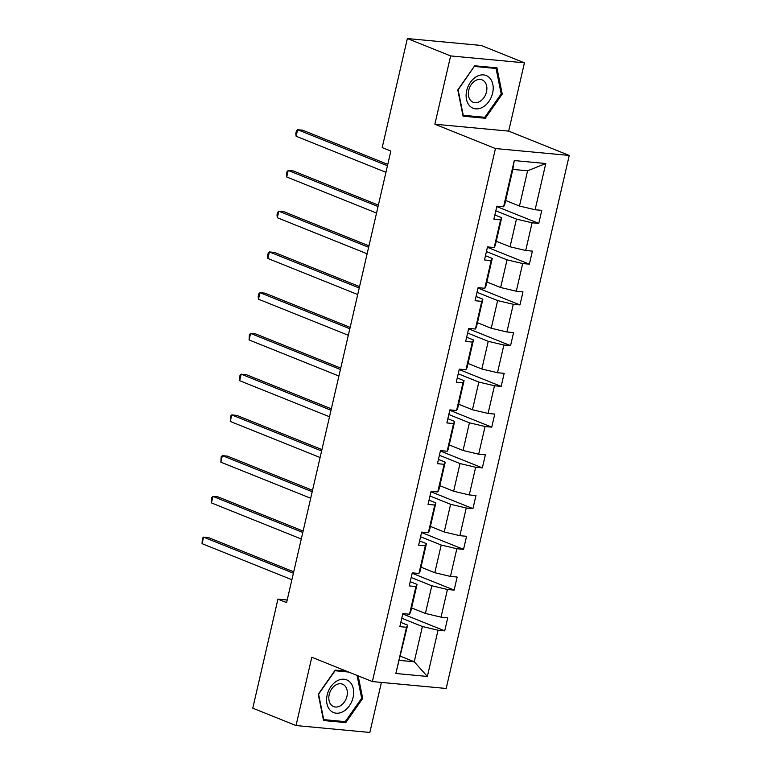 <?xml version="1.0" encoding="UTF-8"?>
<svg xmlns="http://www.w3.org/2000/svg" width="771" height="771" viewBox="0 0 771 771"><rect width="100%" height="100%" fill="white"/><g stroke="black" fill="none" stroke-linecap="round" stroke-linejoin="round"><path stroke-width="1.16" d="M524.444 62.827L450.63 55.926L434.863 124.218L508.677 131.118L524.444 62.827L481.181 45.45L407.367 38.55L382.194 147.589L390.849 151.058L286.6 602.614L277.945 599.144L252.772 708.173L296.035 725.55L369.849 732.45L381.404 682.422M508.677 131.118L569.249 155.443L446.187 688.474L372.374 681.574L495.445 148.543L569.249 155.443M450.63 55.926L407.367 38.55M505.66 200.499L519.461 206.04L527.605 170.786L545.781 163.519L535.113 209.741L541.791 210.367L538.784 223.426L496.813 206.58M519.461 206.04L535.113 209.741M496.254 241.246L510.055 246.787L516.454 219.099L532.096 222.8L538.784 223.426M532.096 222.8L525.706 250.488L532.385 251.115L529.378 264.164L487.407 247.318M486.848 281.984L500.649 287.525L507.048 259.846L522.69 263.547L529.378 264.164M522.69 263.547L516.3 291.226L522.979 291.852L519.972 304.911L478.001 288.065M477.442 322.721L491.243 328.263L497.642 300.584L513.284 304.285L519.972 304.911M513.284 304.285L506.894 331.973L513.573 332.59L510.566 345.649L468.595 328.803M468.036 363.469L481.836 369.01L488.236 341.322L503.877 345.022L510.566 345.649M503.877 345.022L497.488 372.711L504.176 373.337L501.16 386.396L459.188 369.54M458.629 404.206L472.44 409.748L478.83 382.069L494.471 385.77L501.16 386.396M494.471 385.77L488.082 413.449L494.77 414.075L491.753 427.134L449.782 410.288M449.223 444.954L463.034 450.495L469.423 422.807L485.065 426.508L491.753 427.134M485.065 426.508L478.675 454.196L485.364 454.823L482.347 467.881L440.376 451.025M439.817 485.691L453.627 491.233L460.017 463.554L475.659 467.255L482.347 467.881M475.659 467.255L469.269 494.934L475.958 495.56L472.941 508.619L430.97 491.773M430.42 526.429L444.221 531.98L450.611 504.292L466.253 507.993L472.941 508.619M466.253 507.993L459.863 535.681L466.551 536.298L463.535 549.357L421.573 532.51M421.014 567.177L434.815 572.718L441.205 545.03L456.846 548.74L463.535 549.357M456.846 548.74L450.457 576.419L457.145 577.045L454.129 590.104L412.167 573.248M411.608 607.914L425.409 613.456L431.799 585.777L447.44 589.478L454.129 590.104M447.44 589.478L441.051 617.157L447.739 617.783L444.722 630.842L402.761 613.995M400.448 656.237L414.249 661.778L422.392 626.515L438.034 630.215L444.722 630.842M438.034 630.215L427.365 676.446L395.851 673.497L406.519 627.276L399.831 626.65L402.848 613.591L409.536 614.217L415.926 586.529L409.237 585.902L412.254 572.843L418.942 573.47L425.332 545.791L418.643 545.164L421.66 532.106L428.348 532.732L434.738 505.044L428.05 504.427L431.066 491.368L437.755 491.985L444.144 464.306L437.456 463.679L440.472 450.621L447.161 451.247L453.55 423.568L446.862 422.942L449.879 409.883L456.567 410.509L462.957 382.821L456.268 382.194L459.285 369.136L465.973 369.762L472.363 342.083L465.674 341.457L468.691 328.398L475.379 329.024L481.769 301.336L475.081 300.719L478.097 287.66L484.776 288.277L491.175 260.598L484.487 259.972L487.503 246.913L494.182 247.539L500.581 219.851L493.893 219.234L496.91 206.175L503.588 206.801L514.267 160.57L545.781 163.519M494.182 247.539L495.3 245.4L501.69 217.721L494.876 214.984M501.69 217.721L500.581 219.851M495.84 210.82L516.454 219.099M510.055 246.787L525.706 250.488M484.776 288.277L485.894 286.147L492.284 258.458L485.47 255.731M492.284 258.458L491.175 260.598M486.434 251.568L507.048 259.846M500.649 287.525L516.3 291.226M475.379 329.024L476.488 326.885L482.877 299.206L476.064 296.469M482.877 299.206L481.769 301.336M477.027 292.305L497.642 300.584M491.243 328.263L506.894 331.973M465.973 369.762L467.081 367.632L473.471 339.944L466.657 337.206M473.471 339.944L472.363 342.083M467.621 333.053L488.236 341.322M481.836 369.01L497.488 372.711M456.567 410.509L457.675 408.37L464.065 380.691L457.251 377.954M464.065 380.691L462.957 382.821M458.215 373.79L478.83 382.069M472.44 409.748L488.082 413.449M447.161 451.247L448.269 449.108L454.659 421.429L447.845 418.692M454.659 421.429L453.55 423.568M448.809 414.528L469.423 422.807M463.034 450.495L478.675 454.196M437.755 491.985L438.863 489.855L445.252 462.166L438.439 459.439M445.252 462.166L444.144 464.306M439.403 455.275L460.017 463.554M453.627 491.233L469.269 494.934M428.348 532.732L429.457 530.593L435.846 502.914L429.033 500.177M435.846 502.914L434.738 505.044M429.996 496.013L450.611 504.292M444.221 531.98L459.863 535.681M418.942 573.47L420.05 571.34L426.44 543.651L419.626 540.914M426.44 543.651L425.332 545.791M420.59 536.761L441.205 545.03M434.815 572.718L450.457 576.419M409.536 614.217L410.644 612.078L417.034 584.399L410.22 581.662M417.034 584.399L415.926 586.529M411.184 577.498L431.799 585.777M425.409 613.456L441.051 617.157M395.851 673.497L407.628 625.136L400.814 622.399M407.628 625.136L406.519 627.276M434.863 124.218L495.445 148.543M372.374 681.574L311.802 657.258L296.035 725.55M287.197 600.002L277.945 599.144M527.605 170.786L512.84 169.408L504.706 204.662L503.588 206.801M401.778 618.236L422.392 626.515M399.484 660.39L414.249 661.778L427.365 676.446M514.267 160.57L512.84 169.408M346.449 671.165L335.183 670.115L318.25 694.276L323.55 720.519L345.774 722.6L362.707 698.43L358.158 675.868M463.072 116.18L485.296 118.262L502.229 94.101L496.938 67.858L474.705 65.776L457.772 89.937L463.072 116.18M361.628 697.996L362.707 698.43M342.835 721.415L345.774 722.6M482.357 117.076L485.296 118.262M501.15 93.657L502.229 94.101M293.712 571.803L208.546 537.599L203.554 537.136L293.385 573.2M202.05 543.661L202.349 538.331L203.554 537.136L202.05 543.661L291.881 579.734M303.119 531.055L217.952 496.861L212.96 496.389L302.791 532.462M211.456 502.923L211.755 497.584L212.96 496.389L211.456 502.923L301.288 538.996M312.525 490.317L227.358 456.114L222.366 455.651L312.197 491.725M220.863 462.176L221.161 456.846L222.366 455.651L220.863 462.176L310.694 498.249M330.258 710.313A17.608 12.77 111.9 0 0 349.408 705.754A17.608 12.77 111.9 0 0 350.015 682.123A17.608 12.77 111.9 0 0 330.865 686.682A17.608 12.77 111.9 0 0 330.258 710.313M331.328 705.041A12.057 8.741 111.9 0 0 333.592 706.583A12.057 8.741 111.9 0 0 345.408 700.347A12.057 8.741 111.9 0 0 344.849 685.747A12.057 8.741 111.9 0 0 342.575 684.205A12.057 8.741 111.9 0 0 330.769 690.44A12.057 8.741 111.9 0 0 331.328 705.041M334.778 670.703L348.704 672.071M357.069 675.435L361.676 698.227L345.263 721.637L323.733 719.632L318.596 694.199L335 670.789M469.78 105.974A17.608 12.77 111.9 0 0 488.93 101.415A17.608 12.77 111.9 0 0 489.537 77.784A17.608 12.77 111.9 0 0 470.387 82.343A17.608 12.77 111.9 0 0 469.78 105.974M470.85 100.702A12.057 8.741 111.9 0 0 473.115 102.244A12.057 8.741 111.9 0 0 484.93 96.009A12.057 8.741 111.9 0 0 484.371 81.408A12.057 8.741 111.9 0 0 482.097 79.866A12.057 8.741 111.9 0 0 470.291 86.101A12.057 8.741 111.9 0 0 470.85 100.702M474.522 66.451L496.061 68.465L501.198 93.889L484.786 117.308L463.255 115.293L458.119 89.87L474.3 66.364M493.816 67.559L496.061 68.465M321.931 449.57L236.764 415.376L231.772 414.914L321.603 450.977M230.269 421.438L230.568 416.109L231.772 414.914L230.269 421.438L320.1 457.511M331.337 408.832L246.171 374.629L241.178 374.166L331.01 410.239M239.675 380.701L239.974 375.361L241.178 374.166L239.675 380.701L329.506 416.764M340.743 368.095L255.577 333.891L250.585 333.429L340.416 369.492M249.081 339.953L249.38 334.624L250.585 333.429L249.081 339.953L338.912 376.026M350.15 327.347L264.983 293.153L259.991 292.681L349.822 328.754M258.487 299.215L258.179 296.488L258.786 293.876L259.991 292.681L258.487 299.215L348.319 335.279M359.556 286.61L274.389 252.406L269.397 251.944L359.228 288.017M267.894 258.468L267.585 255.75L268.192 253.139L269.397 251.944L267.894 258.468L357.725 294.541M368.962 245.862L283.795 211.668L278.803 211.196L368.634 247.269M277.3 217.73L276.991 215.003L277.599 212.391L278.803 211.196L277.3 217.73L367.131 253.804M378.368 205.125L293.202 170.921L288.209 170.458L378.041 206.532M286.706 176.983L286.398 174.265L287.005 171.654L288.209 170.458L286.706 176.983L376.537 213.056M387.774 164.377L302.608 130.183L297.616 129.721L387.447 165.784M296.112 136.245L295.804 133.528L296.411 130.916L297.616 129.721L296.112 136.245L385.943 172.319"/></g></svg>
